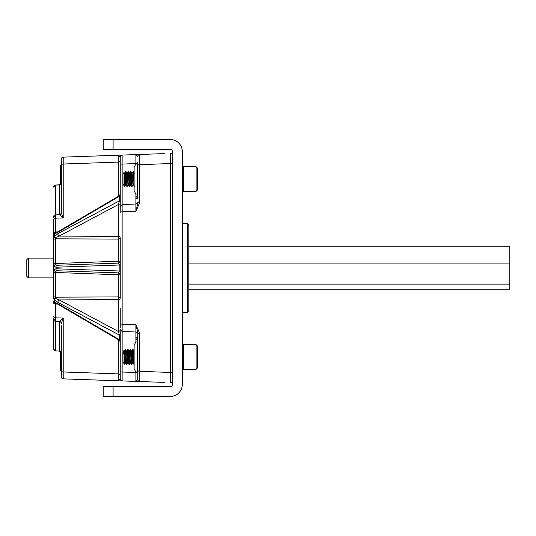 <?xml version="1.0" encoding="UTF-8"?>
<svg xmlns="http://www.w3.org/2000/svg" width="536" height="536" viewBox="0 0 536 536"><rect width="100%" height="100%" fill="white"/><g stroke="black" fill="none" stroke-linecap="round" stroke-linejoin="round"><path stroke-width="0.8" d="M135.91 203.988L135.91 198.903A1.977 1.675 180 0 0 137.819 197.228L137.819 162.441M120.225 340.742A1.977 1.273 180 0 0 119.541 339.784L119.247 340.186L57.774 304.16A1.977 0.958 -59.6 0 1 57.473 303.41L119.541 339.784L119.541 335.208A1.977 1.273 180 0 1 120.225 336.173L120.225 336.079A1.977 1.206 0 0 0 119.541 335.168L118.315 331.429A1.977 1.514 180 0 0 120.225 329.915L120.225 371.837L120.225 329.446L122.114 331.422L135.93 332.012L137.819 333.988M57.888 302.378L54.27 299.369A1.977 1.273 0 0 1 53.593 298.411L53.593 295.939A1.977 1.233 0 0 0 55.496 297.172L55.469 298.411L59.121 299.905A1.977 1.025 118 0 0 58.062 301.42A1.977 1.025 118 0 0 57.888 302.378L119.541 335.168M137.819 202.012L135.93 203.988L122.114 204.578L120.225 206.554L120.225 206.085A1.977 1.514 0 0 0 118.315 204.571L119.541 200.833L119.541 196.216L57.473 232.59A1.977 0.958 -120.4 0 1 57.774 231.84L119.247 195.814L119.541 196.216A1.977 1.273 0 0 0 120.225 195.258M53.593 253.307L53.593 251.196M53.593 295.939L53.593 219.465A1.977 1.286 180 0 1 55.496 218.179L55.496 231.967A1.977 1.286 180 0 0 53.593 233.254M53.593 216.812A1.977 1.95 180 0 1 55.496 214.862L59.536 214.735L59.422 184.813L55.469 185.007L55.496 218.179L63.208 217.931L59.536 214.735A1.977 1.923 131.3 0 0 61.372 213.12L63.208 217.931L63.208 157.135L164.244 153.604M53.593 282.693L53.593 296.669M57.754 304.147L55.496 304.033L55.496 321.138A1.977 1.95 180 0 1 53.593 319.188L53.593 348.909A1.977 1.95 180 0 0 55.496 350.859L53.593 349.016M120.225 298.076A1.977 1.514 180 0 1 118.315 299.591L59.121 299.905L118.315 331.429L118.315 272.878A1.977 1.977 0 0 1 120.225 274.854L55.496 272.469L55.496 297.172L118.315 296.911A1.977 1.166 180 0 1 120.225 298.076L120.225 237.924A1.977 1.514 0 0 0 118.315 236.41L118.315 204.571L59.121 236.095A1.977 1.025 -118 0 1 58.062 234.58A1.977 1.025 -118 0 1 57.888 233.622L119.541 200.792A1.977 1.273 0 0 0 120.225 199.828L120.225 195.586M137.806 341.057A1.977 1.568 0 0 0 135.91 339.697L135.91 332.012M122.134 331.422L122.134 372.038L135.91 372.446L135.91 371.522M61.305 352.728L60.514 352.728L60.514 370.537L61.305 370.537L61.305 376.888L61.305 325.694M61.305 210.306L61.305 159.112L61.305 165.363L60.514 165.363L60.514 183.272L61.305 183.272M59.396 214.48A1.977 1.95 180 0 0 61.305 212.531L61.305 202.561M136.908 381.438L139.729 381.538L135.91 381.404L137.819 379.562L137.819 333.566M137.819 343.174L137.819 375.414L137.819 372.915L137.203 371.803C136.452 372.587 135.42 371.562 134.114 368.714L134.114 366.028M135.91 204.337L135.91 211.244L137.819 203.211A1.977 0.603 0 0 1 139.729 202.608L135.91 211.244L122.134 211.854L122.134 324.146L135.91 324.756L139.729 333.392L139.729 371.327L170.374 372.453L170.374 163.547L139.729 164.673A1.977 0.958 0 0 0 137.819 165.631L137.819 174.388M120.225 237.924A1.977 1.166 0 0 1 118.315 239.09L55.496 238.828L55.496 263.531L120.225 261.146A1.977 1.977 0 0 1 118.315 263.122L57.459 265.246L118.315 263.122L120.225 264.992L120.225 271.008L119.863 271.008L119.863 264.992L55.912 267.223L53.955 266.218L53.955 269.782L55.912 268.777L119.863 271.008L118.315 272.878L57.459 270.754L55.476 271.216A1.977 1.441 0 0 1 53.593 269.782L53.593 284.804M57.754 231.854L55.496 231.967L55.469 232.651A1.977 1.977 0 0 0 53.593 234.627A1.977 1.97 0 0 1 55.469 232.651A1.977 1.487 90.2 0 0 54.27 233.669A1.977 1.273 180 0 0 53.593 234.627L53.593 237.589A1.977 1.273 180 0 1 54.27 236.631L57.888 233.622M120.225 327.53L120.225 308.394M120.225 378.945L120.225 371.837L122.134 372.038L122.134 380.922L63.208 378.865L122.134 380.922A1.977 1.977 0 0 1 120.225 378.945L118.315 380.788L118.315 339.636M122.134 204.906L122.134 211.854A1.977 0.523 180 0 0 120.225 212.377L120.225 206.816M120.225 206.554L120.225 157.055L118.315 155.212L118.315 162.1L63.208 164.023A1.977 1.286 0 0 0 61.305 165.309M135.91 164.478L135.91 163.554L120.225 164.163L120.225 199.921A1.977 1.206 0 0 1 119.541 200.833M122.134 204.578L122.134 155.078L63.208 157.135A1.977 1.977 0 0 0 61.305 159.112M137.564 372.54L135.91 372.446L135.91 381.404L122.134 380.922M146.02 381.759L155.34 382.081M164.244 382.396L139.729 381.538A1.977 1.977 0 0 1 137.819 379.562M135.91 198.903L135.91 196.303A1.977 1.568 180 0 0 137.806 194.943M61.372 322.88A1.977 1.923 48.7 0 0 59.536 321.265L63.208 318.069L61.305 323.469A1.977 1.95 0 0 0 59.396 321.52L55.496 321.138L55.496 350.859L59.396 351.053L59.396 321.52M55.469 350.993L59.396 351.053A1.977 1.95 0 0 1 61.285 352.728M137.819 370.369A1.977 0.958 180 0 0 139.729 371.327L139.729 381.538M172.425 380.634A1.977 1.977 0 0 1 170.374 382.603L170.374 372.453A1.977 0.958 180 0 0 172.425 371.495M137.564 163.46L135.91 163.554L135.91 154.596L137.819 156.438A1.977 1.977 0 0 1 139.729 154.462L139.729 202.608M172.425 164.505A1.977 0.958 180 0 0 170.374 163.547L170.374 153.397A1.977 1.977 0 0 1 170.441 153.39A1.977 1.977 0 0 0 170.374 153.397M53.593 316.535A1.977 1.286 180 0 0 55.496 317.821L63.208 318.069L63.208 378.865A1.977 1.977 0 0 1 61.305 376.888M135.91 331.663L135.91 324.756L137.819 332.789A1.977 0.603 180 0 0 139.729 333.392M120.225 323.623A1.977 0.523 180 0 0 122.134 324.146L122.134 331.094M57.774 304.16L55.63 303.349L55.496 304.033A1.977 1.286 180 0 1 53.593 302.746M53.593 269.782L53.955 269.782A1.977 1.306 38.2 0 0 55.476 271.216L55.496 272.469L53.593 272.281M118.315 263.122L118.315 236.41L59.121 236.095L55.469 237.589L55.496 238.828A1.977 1.233 180 0 0 53.593 240.061M53.593 263.719L55.496 263.531L55.476 264.784L57.459 265.246A1.977 1.615 -92 0 0 55.912 267.223M55.469 232.651L57.774 231.84M122.134 155.078A1.977 1.977 0 0 0 120.225 157.055A1.977 1.977 0 0 1 122.134 155.078M61.305 212.531L61.372 213.12M57.473 232.59L54.27 233.669L54.27 236.631L55.469 237.589L53.593 237.589M57.459 270.754A1.977 1.615 -88 0 1 55.912 268.777M55.476 264.784A1.977 1.306 141.8 0 0 53.955 266.218L53.593 266.218A1.977 1.441 0 0 1 55.476 264.784M119.247 340.186L120.225 341.888M53.593 298.411L55.469 298.411L54.27 299.369L54.27 302.331A1.977 1.487 89.8 0 0 55.469 303.349A1.977 1.977 180 0 1 53.593 301.373A1.977 1.273 0 0 0 54.27 302.331L57.473 303.41M53.593 187.091A1.977 1.95 180 0 1 55.496 185.141L59.396 184.947A1.977 1.95 180 0 0 61.285 183.272M172.425 155.366A1.977 1.977 0 0 0 170.441 153.39A1.977 1.977 0 0 1 172.425 155.366M135.976 198.4L137.853 197.168M137.812 338.719L137.819 338.772A1.977 1.675 0 0 0 135.91 337.097M137.853 338.832L135.976 337.6M60.514 165.363L61.305 165.061M60.514 356.105L61.305 356.105M60.514 366.999L61.305 366.999M60.514 362.383L61.305 362.383M60.514 358.832L61.305 358.832M60.514 367.153L61.305 367.153M60.514 370.537L60.514 370.939L61.305 370.939M60.514 370.825L61.305 370.825M60.514 370.202L61.305 370.202M60.514 369.693L61.305 369.693M60.514 368.828L61.305 368.828M60.91 352.728L60.91 356.105M61.305 168.88L60.514 168.88M61.305 165.651L60.514 165.651M60.91 168.88L60.91 183.272M134.114 359.167L134.114 347.918M137.819 341.037L137.203 342.142C136.452 341.358 135.42 342.39 134.114 345.238L134.114 368.714M137.819 344.139L137.203 342.584L137.203 371.803M137.819 346.732L137.203 352.889L137.819 359.046M137.819 362.671L137.203 367.274L137.819 371.883M137.819 164.123L137.203 168.726L137.203 164.197C136.452 163.413 135.42 164.438 134.114 167.286L134.114 190.762C135.42 193.61 136.452 194.642 137.203 193.858L137.819 194.963M137.819 173.336L137.203 168.726L137.203 183.111L137.819 189.275M137.819 176.96L137.203 183.111L137.203 193.858M137.819 191.861L137.203 193.416L137.417 194.307M137.203 164.197L137.819 163.085M183.54 344.635L183.54 369.311L196.102 369.311L196.102 344.635L183.54 344.635L182.307 345.867M197.335 345.867L196.102 344.635L197.335 345.867L197.335 368.078L196.102 369.311M123.582 353.995C123.823 348.856 124.051 351 124.258 360.44C124.399 364.922 124.54 365.385 124.667 361.82L124.486 364.225L122.992 362.095L122.992 351.857L123.829 350.698L125.049 362.088L125.538 362.885M124.004 353.016L124.178 351.495M124.774 354.417L125.216 349.492L124.278 351.107L125.565 362.885M126.047 354.417L126.543 351.107L127.521 362.088L128.01 362.885M126.389 354.021L126.65 351.495M127.313 353.217L127.689 349.492L126.751 351.107L127.99 362.839L129.31 364.453L129.759 359.535M128.519 354.417L129.015 351.107L129.993 362.088L130.483 362.885M129.786 353.217L130.161 349.492L129.223 351.107L130.462 362.839L131.434 364.487L132.72 362.839M130.992 354.417L131.488 351.107L132.466 362.088L132.955 362.885M131.126 356.976L131.588 351.495M132.258 353.217L132.633 349.492L131.695 351.107L132.774 362.088L134.114 364.487M133.464 354.417L133.699 351.857L133.906 351.067L134.114 351.857M133.598 356.976L134.06 351.495M125.411 362.45L125.873 356.976M125.156 353.217L125.411 350.008M125.216 349.492L125.605 349.492L125.772 350.47L126.597 363.482L126.838 364.453L127.287 359.535M125.257 349.459L126.288 363.482L126.804 364.487M132.365 356.976L132.828 350.008M132.633 349.492L133.022 349.492L133.189 350.47L134.114 364.252M132.673 349.459L133.866 364.453M130.094 353.217L130.355 350.008M130.161 349.492L130.549 349.492L130.717 350.47L131.742 364.487M130.201 349.459L131.394 364.453M127.421 356.976L127.883 350.008M127.689 349.492L128.077 349.492L128.245 350.47L129.27 364.487M127.729 349.459L128.928 364.453M183.54 166.689L183.54 191.365L196.102 191.365L196.102 166.689L183.54 166.689L182.307 167.922M196.102 166.689L197.335 167.922L197.335 190.133L196.102 191.365M124.667 185.201L124.667 186.541L122.992 184.143L122.992 173.905L124.03 172.425L124.64 173.912L125.464 184.143L125.953 184.933M124.667 186.541L124.057 172.425M124.198 174.16L124.479 173.161M124.292 176.538L124.587 173.55M125.183 176.465L125.632 171.547L124.694 173.161L125.927 184.893L126.905 186.541L128.191 184.893M126.463 176.465L126.952 173.161L127.936 184.143L128.426 184.933M126.597 179.024L127.059 173.55M127.655 176.465L128.104 171.547L127.166 173.161L128.399 184.893L129.377 186.541L130.663 184.893M128.935 176.465L129.424 173.161L130.409 184.143L130.898 184.933M130.127 176.465L130.576 171.547L129.638 173.161L130.871 184.893L131.849 186.541L133.136 184.893M131.407 176.465L131.896 173.161L132.874 184.143L133.37 184.933M131.541 179.024L132.003 173.55M134.369 173.161L133.39 171.513L132.111 173.161L133.189 184.143L134.281 186.508M133.879 176.465L134.114 173.912M125.357 179.024L125.826 172.063M125.632 171.547L126.181 172.518L127.213 186.541M125.672 171.513L126.865 186.508M133.431 171.547L134.114 181.034M133.082 171.513L134.114 185.53M130.094 182.783L130.168 181.583M130.302 179.024L130.764 172.063M130.576 171.547L131.126 172.518L132.157 186.541M130.61 171.513L131.809 186.508M127.829 179.024L128.292 172.063M128.104 171.547L128.653 172.518L129.685 186.541M127.313 182.783L127.521 179.024M128.138 171.513L129.337 186.508M124.741 186.541L125.719 184.893M124.667 186.421L125.156 182.783M187.272 223.512L188.853 225.093L188.853 310.907L187.272 312.488L187.272 223.512L182.307 223.512M188.853 263.096L509.2 263.096L509.2 246.238L188.853 246.238M509.2 263.096L509.2 284.857L188.853 284.857M509.2 284.857L509.2 289.762L188.853 289.762M26.8 260.087L26.8 276.301L26.8 260.087M113.103 149.37L103.22 149.37L103.22 139.481L113.103 139.481L113.103 149.37L170.126 149.37A2.291 2.291 0 0 1 172.425 151.661L172.425 384.339A2.291 2.291 0 0 1 170.126 386.63L113.103 386.63L113.103 396.519L103.22 396.519L103.22 386.63L113.103 386.63M113.103 139.481L170.126 139.481A12.181 12.181 0 0 1 182.307 151.661L182.307 384.339A12.181 12.181 0 0 1 170.126 396.519L113.103 396.519M120.225 195.164A1.977 1.333 0 0 1 119.541 196.169M55.496 216.001A1.977 1.722 180 0 0 53.593 217.723M55.496 319.999A1.977 1.722 180 0 1 53.593 318.277M135.91 342.43L135.91 339.697M118.315 196.364L118.315 162.1A1.977 1.286 180 0 0 120.225 160.813M135.91 196.303L135.91 193.57M61.305 370.691A1.977 1.286 180 0 0 63.208 371.977L118.315 373.9A1.977 1.286 0 0 1 120.225 375.187M60.514 360.875L61.305 360.875M26.8 259.699L28.381 258.111L28.381 277.889L53.593 277.889M172.358 321.439L172.425 321.948M172.425 214.052L172.358 214.561M59.422 351.187L61.305 353.164M59.422 184.813L61.305 182.836M55.469 185.007L53.593 186.984M119.247 195.814L120.225 194.112M137.203 342.142L137.417 341.693M125.303 362.839L124.506 364.219M126.543 351.107L125.605 349.492M127.776 362.839L126.838 364.453M129.015 351.107L128.077 349.492M130.248 362.839L129.31 364.453M131.488 351.107L130.549 349.492M133.953 351.107L133.022 349.492M126.456 364.453L125.518 362.839M182.307 368.078L183.54 369.311M126.952 173.161L126.014 171.547M129.424 173.161L128.486 171.547M131.896 173.161L130.958 171.547M182.307 190.133L183.54 191.365M187.272 312.488L182.307 312.488M28.381 277.889L26.8 276.301M28.381 258.111L53.593 258.111"/></g></svg>
